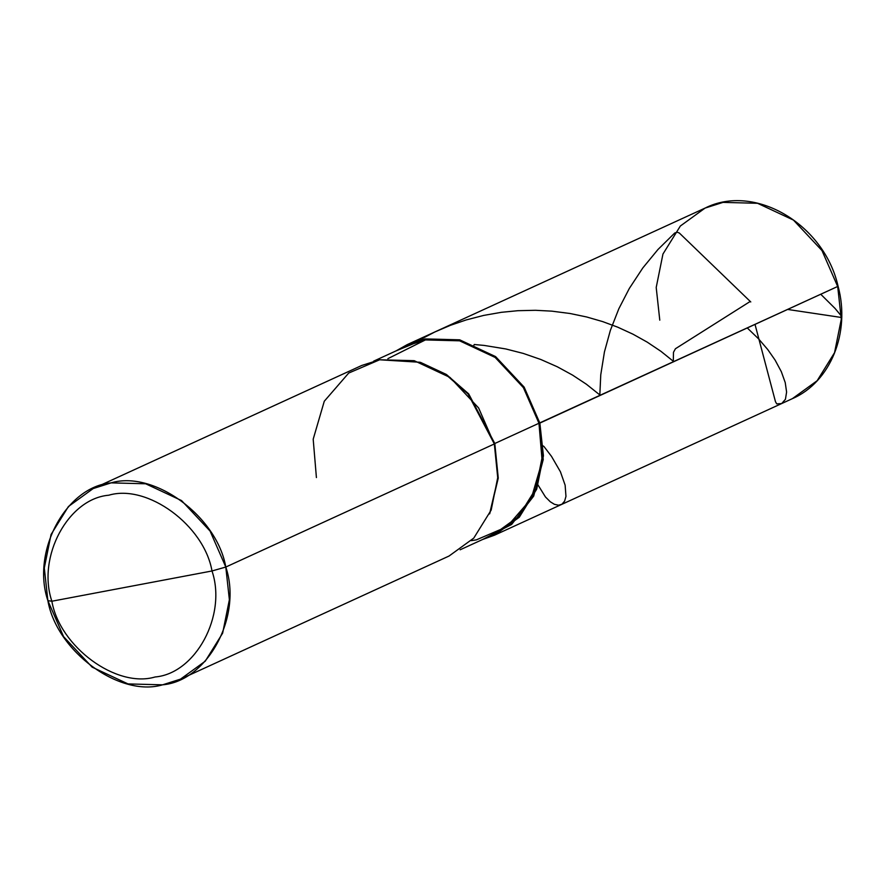 <?xml version="1.0" encoding="UTF-8"?>
<svg xmlns="http://www.w3.org/2000/svg" width="886" height="886" viewBox="0 0 886 886"><rect width="100%" height="100%" fill="white"/><g stroke="black" fill="none" stroke-linecap="round" stroke-linejoin="round"><path stroke-width="1.33" d="M373.659 361.156L407.649 345.573L425.413 339.925L459.612 340.822L495.152 357.446L523.393 387.625L538.965 423.253L539.851 423.087L543.229 459.557L533.682 496.105L511.632 524.457L482.604 539.496L494.565 535.166L792.416 398.634L817.147 380.714L834.546 352.672L841.279 319.248L837.702 286.555L821.986 250.572L793.446 220.082L757.563 203.293L723.009 202.385L705.068 208.088L680.348 226.019L662.949 254.049L656.205 287.485L659.782 320.167M407.217 344.621L705.068 208.088C754.673 183.025 824.213 224.213 838.09 286.289L539.851 423.087L524.135 387.104L495.595 356.615L459.701 339.825L425.147 338.917L407.217 344.621L396.131 350.856L425.147 338.917L459.701 339.825L495.595 356.615L524.135 387.104L539.851 423.087L543.428 455.781L536.683 489.205L519.285 517.247L494.565 535.166M705.068 208.088L723.009 202.385L757.563 203.293L793.446 220.082L821.986 250.572L837.702 286.555L841.279 319.248L834.546 352.672L817.147 380.714L792.416 398.634C830.625 382.076 850.638 332.416 838.09 286.289L538.965 423.253L523.393 387.625L495.152 357.446L459.612 340.822L425.413 339.925L387.88 358.664M131.936 586.1L211.998 570.972C227.037 615.261 195.751 673.559 155.094 676.982C116.52 688.522 59.75 646.869 51.864 601.229L211.998 570.972L225.797 567.04L210.082 531.057L181.541 500.568L145.658 483.778L111.104 482.87L93.163 488.574L68.443 506.504L51.045 534.535L44.3 567.97L47.877 600.653L51.864 601.229C36.824 556.94 68.122 498.641 108.768 495.219C147.342 483.678 204.112 525.332 211.998 570.972C204.112 525.332 147.342 483.678 108.768 495.219C68.122 498.641 36.824 556.94 51.864 601.229L131.936 586.1M460.133 549.796L494.122 534.214L518.598 516.472L535.831 488.707L542.498 455.614L538.965 423.253L494.798 443.498L468.528 393.738L446.201 374.379L420.695 362.463M420.097 362.274L446.622 374.656L468.749 394.004L494.798 443.498L494.333 443.952L468.029 393.949L445.68 374.401L420.097 362.274L379.64 359.782L348.696 373.061L324.276 401.247L313.19 439.212L316.413 477.565M93.163 488.574L361.698 365.486L379.64 359.782L414.194 360.68L450.077 377.469L478.617 407.959L494.333 443.952L225.797 567.04C217.048 516.328 153.965 470.045 111.104 482.87C65.941 486.68 31.165 551.446 47.877 600.653L51.864 601.229C59.75 646.869 116.52 688.522 155.094 676.982C195.751 673.559 227.037 615.261 211.998 570.972L225.797 567.04L229.374 599.733L222.641 633.158L205.242 661.2L180.511 679.13L162.581 684.823L128.027 683.926L92.133 667.136L63.593 636.646L47.877 600.653C56.638 651.365 119.71 697.659 162.581 684.823C207.745 681.024 242.509 616.246 225.797 567.04L494.333 443.952L497.821 478.717L489.593 513.891L498.242 477.919L494.798 443.498L498.231 478.23L489.847 513.315M180.511 679.13L449.047 556.031L473.777 538.101L491.176 510.07L497.921 476.646L494.798 443.498L538.965 423.253L542.154 461.218L531.179 498.818L507.002 526.716L476.369 539.862L471.297 540.648M755.027 324.453L775.471 401.69L776.712 403.883L781.651 403.573L785.428 399.309L786.602 392.066L785.229 382.586L781.33 371.688L775.084 360.059L767.752 349.56L758.538 338.817L747.319 327.986M787.732 309.458L841.202 317.454L841.357 316.025L835.066 308.45L820.801 294.307M537.481 484.121L545.444 496.957L550.284 501.775L554.381 504.3L558.579 505.219L561.89 504.256L564.603 501.144L565.966 496.393L565.135 485.196L560.428 471.784L551.524 456.401L543.871 446.389L542.398 445.547M750.774 301.949L679.318 233.007L677.214 232.221L674.755 232.996L657.966 249.498L642.837 267.904L629.304 288.482L618.838 308.749L610.354 330.4L604.44 351.897L600.763 374.789L599.8 395.61M600.343 395.355L586.399 384.236L572.566 375.11L557.327 366.793L540.825 359.495L523.205 353.403L505.828 348.962L484.11 345.418L474.22 344.51L473.866 345.407M749.689 301.783L675.442 348.73L673.482 352.296L673.294 361.92M673.836 361.676L660.89 351.288L647.179 342.107L633.036 334.221L617.752 327.189L602.58 321.574L586.632 316.966L570.052 313.5L551.734 311.141L535.509 310.299L517.845 310.698L501.365 312.315L483.69 315.416L466.235 319.924L450.343 325.35L434.882 331.951L418.602 340.445"/></g></svg>
